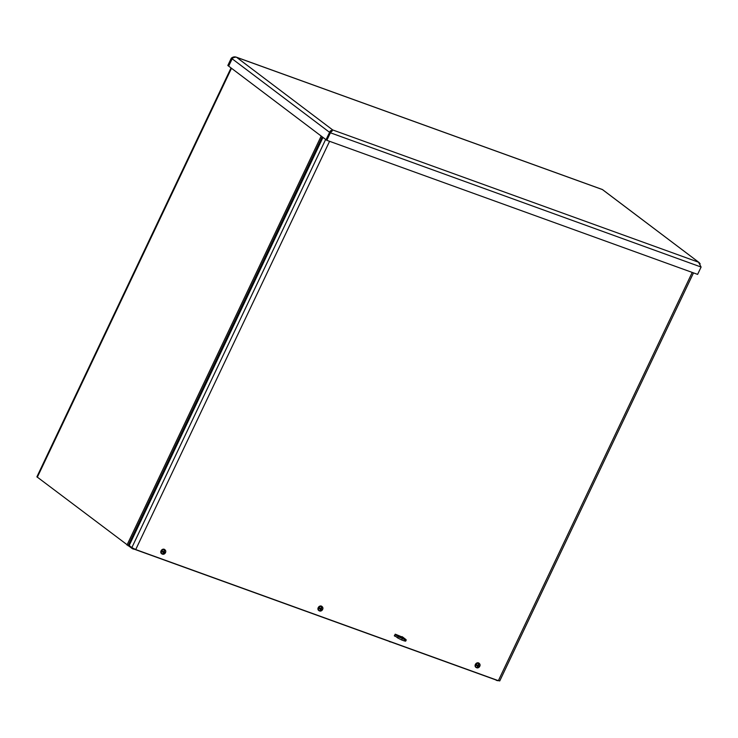 <?xml version="1.0" encoding="UTF-8"?>
<svg xmlns="http://www.w3.org/2000/svg" width="738" height="738" viewBox="0 0 738 738"><rect width="100%" height="100%" fill="white"/><g stroke="black" fill="none" stroke-linecap="round" stroke-linejoin="round"><path stroke-width="1.11" d="M496.932 680.15A2.03 1.135 109.9 0 1 496.24 680.242A2.03 1.135 109.9 0 1 496.074 680.15L495.595 679.79M497.126 680.537A2.03 1.135 -70.1 0 0 497.301 680.63A2.03 1.135 -70.1 0 0 497.984 680.528M133.347 548.5A2.03 1.135 109.9 0 1 132.462 548.731A2.03 1.135 109.9 0 1 132.286 548.629L36.9 476.813L231.049 67.924M133.347 549.017A2.03 1.135 -70.1 0 0 133.513 549.109A2.03 1.135 -70.1 0 0 134.288 548.961M495.918 679.781A3.183 1.78 109.9 0 1 495.364 679.735L134.012 549.1M232.369 58.45L228.669 66.042M228.448 65.959L227.83 65.488L231.308 58.164C233.042 56.798 234.804 56.522 236.603 57.324L332.69 129.943L330.273 130.949L326.03 139.713L228.632 66.106L232.119 58.772L233.309 57.656L236.059 57.075L602.42 189.528L699.181 262.59L602.42 189.574L236.603 57.324M232.156 58.717L231.308 58.164M326.842 140.321L330.32 132.997L332.69 129.943L698.508 262.202L701.1 267.045L329.692 132.526L326.214 139.86L326.842 140.321L697.622 274.379L701.1 267.045M330.273 130.949L332.109 131.152L329.692 132.526M330.938 131.834L331.832 131.161M700.168 263.872L699.181 262.59M331.297 131.595L332.69 129.943M329.785 132.489L232.119 58.772M329.572 141.318L135.718 549.561L131.853 547.596L129.537 545.843L129.51 544.838L322.967 137.406M693.499 272.885L499.755 680.925L498.371 680.667L692.216 272.423M135.718 549.561L498.371 680.667M402.8 637.171L403.418 637.641M403.455 637.558L395.393 634.219L394.406 635.935M394.341 635.722L395.116 635.999M395.734 636.47L394.535 636.036M478.584 665.639L478.584 665.639A5.646 0.489 -158.8 0 0 479.285 665.851A5.655 1.218 18.8 0 0 479.331 665.851A5.646 0.867 24.3 0 0 479.921 665.98A2.509 2.048 -52.9 0 0 479.552 663.73L479.137 663.314A2.592 2.122 -52.9 0 1 479.331 663.545M478.409 665.547A0.987 0.812 -52.9 0 1 478.27 665.814L479.654 666.543A5.646 0.729 -153.5 0 1 479.082 666.377L478.99 666.331M479.811 665.962A2.528 2.066 -52.9 0 1 479.562 666.469M476.766 665.538A5.655 1.218 -161.2 0 1 476.702 665.519A5.646 0.867 -155.7 0 1 475.77 665.141L476.766 665.538A5.646 1.291 26.8 0 0 477.624 665.861L477.689 666.1A5.646 2.768 112.8 0 1 477.145 666.977A1.559 1.273 127.1 0 0 477.587 667.134A5.646 3.524 -73.4 0 0 478.113 666.248L478.353 666.128A5.646 1.107 29.7 0 0 479.036 666.359M476.757 665.261L477.689 666.1M479.654 666.543A2.509 2.048 -52.9 0 1 476.554 667.696A2.509 2.048 -52.9 0 1 475.77 665.141M475.65 665.058A2.528 2.066 -52.9 0 1 475.927 664.486L476.047 664.578A2.509 2.048 -52.9 0 1 478.907 663.324A2.509 2.048 -52.9 0 1 479.552 663.73M476.047 664.578A5.646 0.729 26.5 0 0 476.951 664.993L478.095 665.261A5.646 2.721 108.9 0 0 478.445 664.237A1.559 1.273 127.1 0 1 478.888 664.403A5.646 3.57 -69 0 1 478.519 665.408L478.141 665.141M476.305 667.539A2.592 2.122 -52.9 0 1 476.038 667.42A2.592 2.122 -52.9 0 1 475.429 664.338A2.592 2.122 -52.9 0 1 478.482 662.89A2.592 2.122 -52.9 0 1 479.137 663.314M478.353 664.541L478.888 664.403M477.587 667.134L477.431 666.534M477.394 665.741L478.27 665.814M321.445 608.832L321.445 608.832A5.646 0.489 -158.8 0 0 322.137 609.034A5.655 1.218 18.8 0 0 322.183 609.044A5.646 0.867 24.3 0 0 322.774 609.164A2.509 2.048 -52.9 0 0 322.405 606.913L321.999 606.498A2.592 2.122 -52.9 0 1 322.183 606.728M321.261 608.739A0.987 0.812 -52.9 0 1 321.131 608.998L322.506 609.726A5.646 0.729 -153.5 0 1 321.934 609.57L321.851 609.523M322.663 609.145A2.528 2.066 -52.9 0 1 322.414 609.662M322.506 609.726A2.509 2.048 -52.9 0 1 319.406 610.88A2.509 2.048 -52.9 0 1 318.631 608.333A5.646 0.867 -155.7 0 0 319.563 608.712A5.655 1.218 -161.2 0 0 319.628 608.73L319.628 608.73A5.646 1.291 26.8 0 0 320.476 609.053L320.55 609.284A5.646 2.768 112.8 0 1 319.997 610.16A1.559 1.273 127.1 0 0 320.449 610.326A5.646 3.524 -73.4 0 0 320.975 609.44L321.214 609.32A5.646 1.107 29.7 0 0 321.897 609.551M319.609 608.453L320.55 609.284M318.631 608.333L318.512 608.241A2.528 2.066 -52.9 0 1 318.779 607.678L318.899 607.761A2.509 2.048 -52.9 0 1 321.768 606.507A2.509 2.048 -52.9 0 1 322.405 606.913M318.899 607.761A5.646 0.729 26.5 0 0 319.812 608.186L320.947 608.444A5.646 2.721 108.9 0 0 321.298 607.429A1.559 1.273 127.1 0 1 321.74 607.586A5.646 3.57 -69 0 1 321.371 608.601L320.993 608.324M319.167 610.723A2.592 2.122 -52.9 0 1 318.89 610.603A2.592 2.122 -52.9 0 1 318.281 607.522A2.592 2.122 -52.9 0 1 321.334 606.073A2.592 2.122 -52.9 0 1 321.999 606.498M318.512 608.241L319.628 608.546A1.144 0.941 127.1 0 1 319.794 608.177M321.205 607.725L321.74 607.586M320.449 610.326L320.292 609.726M320.246 608.933L321.131 608.998M164.26 551.996L164.297 552.015A5.646 0.489 -158.8 0 0 164.989 552.227A5.655 1.218 18.8 0 0 165.044 552.227A5.646 0.867 24.3 0 0 165.635 552.347A2.509 2.048 -52.9 0 0 165.257 550.105L164.851 549.69A2.592 2.122 -52.9 0 1 165.044 549.911M164.122 551.923A0.987 0.812 -52.9 0 1 163.984 552.19L165.358 552.919A5.646 0.729 -153.5 0 1 164.786 552.753L164.703 552.707M165.524 552.328A2.528 2.066 -52.9 0 1 165.275 552.845M162.48 551.913A5.655 1.218 -161.2 0 1 162.415 551.895A5.646 0.867 -155.7 0 1 161.484 551.517L162.48 551.913A5.646 1.291 26.8 0 0 163.338 552.236L163.402 552.467A5.646 2.768 112.8 0 1 162.858 553.352A1.559 1.273 127.1 0 0 163.301 553.509A5.646 3.524 -73.4 0 0 163.827 552.624L164.067 552.504A5.646 1.107 29.7 0 0 164.749 552.734M162.471 551.637L163.402 552.467M165.358 552.919A2.509 2.048 -52.9 0 1 162.259 554.072A2.509 2.048 -52.9 0 1 161.484 551.517M161.364 551.434A2.528 2.066 -52.9 0 1 161.631 550.862L161.751 550.954A2.509 2.048 -52.9 0 1 164.62 549.69A2.509 2.048 -52.9 0 1 165.257 550.105M161.751 550.954A5.646 0.729 26.5 0 0 162.664 551.369L163.799 551.627A5.646 2.721 108.9 0 0 164.15 550.613A1.559 1.273 127.1 0 1 164.602 550.769A5.646 3.57 -69 0 1 164.223 551.784L163.845 551.517M162.019 553.915A2.592 2.122 -52.9 0 1 161.751 553.795A2.592 2.122 -52.9 0 1 161.142 550.705A2.592 2.122 -52.9 0 1 164.196 549.266A2.592 2.122 -52.9 0 1 164.851 549.69M164.057 550.917L164.602 550.769M163.301 553.509L163.144 552.91M163.107 552.116L163.984 552.19M402.966 637.549L401.601 636.968L402.966 637.549M402.109 636.645L405.845 639.468L406.241 639.947L404.802 639.68L398.243 636.719L395.033 634.302M398.243 636.719L397.662 637.927L394.424 635.483M403.511 638.333L398.723 636.313L403.511 638.333M404.802 639.68L404.23 640.888L405.669 641.156L406.241 639.947M404.23 640.888L401.693 639.975L402.265 638.767M397.662 637.927L401.693 639.975M130.128 546.295L129.879 546.812M129.27 546.424L129.537 545.852M322.211 136.834L128.052 545.742M126.982 545.068L321.196 136.06M231.501 68.274L37.297 477.274M131.853 547.596L325.661 139.436M478.353 666.128L477.781 665.547M321.214 609.32L320.633 608.739M164.067 552.504L163.495 551.923M497.301 680.63L496.24 680.242M132.462 548.731L133.513 549.109M476.554 667.696L476.038 667.42M477.68 665.897L477.108 665.307M319.406 610.88L318.89 610.603M320.532 609.09L319.96 608.499M162.259 554.072L161.751 553.795M163.393 552.273L162.812 551.683M388.944 641.267A3.386 3.386 0 0 0 390.826 641.949"/></g></svg>
